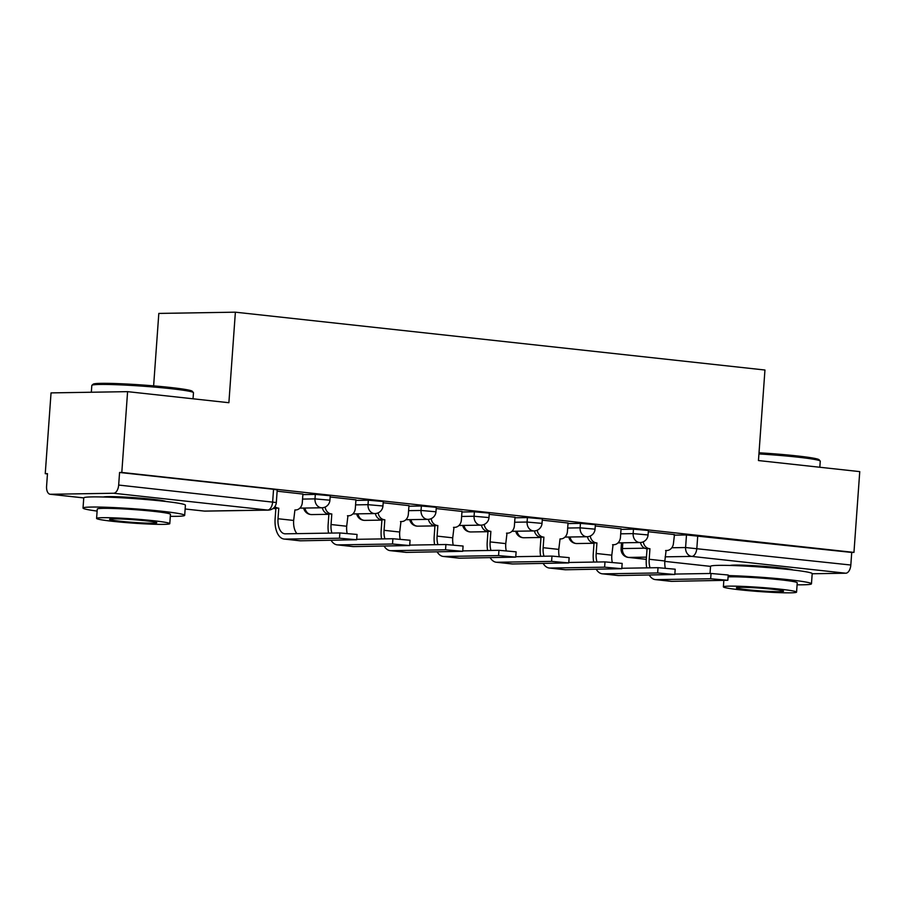 <?xml version="1.0" encoding="UTF-8"?>
<svg xmlns="http://www.w3.org/2000/svg" width="905" height="905" viewBox="0 0 905 905"><rect width="100%" height="100%" fill="white"/><g stroke="black" fill="none" stroke-linecap="round" stroke-linejoin="round"><path stroke-width="1.36" d="M330.246 495.736L315.313 494.413L314.997 498.881L329.929 500.205L330.246 495.736M383.268 501.528L368.335 500.205L368.018 504.673L382.951 505.997L383.268 501.528M436.301 507.32L421.368 505.997L421.04 510.465L435.972 511.789L436.301 507.32M489.322 513.112L474.39 511.789L474.073 516.257L488.994 517.581L489.322 513.112M542.344 518.904L527.411 517.581L527.095 522.049L542.027 523.373L542.344 518.904M595.366 524.696L580.444 523.373L580.116 527.841L595.049 529.165L595.366 524.696M648.399 530.488L633.466 529.165L633.149 533.622L648.071 534.957L648.399 530.488M792.927 569.969A31.799 1.821 -175.9 0 0 778.922 567.695A31.799 1.821 -175.9 0 0 730.131 565.467M166.147 501.506A31.799 1.821 -175.9 0 0 152.142 499.232A31.799 1.821 -175.9 0 0 103.351 497.003M127.594 391.65L228.886 402.714L235.379 312.18L764.951 370.021L758.458 460.555L859.75 471.618L853.958 552.401L121.802 472.444L127.594 391.65L51.042 392.894L45.25 473.677L47.467 473.915M153.624 385.869L158.816 313.424L235.379 312.18M45.25 473.677L47.479 473.643L46.585 486.223A8.156 4.434 -83.8 0 0 50.16 494.254A8.156 4.434 -83.8 0 0 50.465 494.277L113.623 493.248A8.156 4.434 -83.8 0 0 118.668 485.057L276.319 502.535L277.224 489.944L273.548 489.288L272.654 501.879A8.156 4.434 -83.8 0 1 267.609 510.069L113.623 493.248M121.802 472.444L119.573 472.478L118.668 485.057M674.044 535.149L686.488 534.957L685.583 547.536L850.824 565.025A8.156 4.434 96.2 0 1 845.779 573.216L812.192 573.759M850.824 565.025L851.729 552.446L853.958 552.401M621.056 528.803L595.275 525.941M568.035 523.022L542.253 520.149M515.013 517.23L489.232 514.357M461.991 511.438L436.21 508.565M408.958 505.646L383.177 502.773M355.937 499.854L330.155 496.981M302.915 494.062L277.134 491.189M302.87 494.616L315.313 494.413M355.903 500.408L368.335 500.205M408.924 506.2L421.368 505.997M461.946 511.992L474.39 511.789M514.968 517.784L527.411 517.581M568.001 523.576L580.444 523.373M621.022 529.368L633.466 529.165M665.266 567.967A15.283 8.326 96.2 0 1 664.836 560.976L666.103 550.478A8.156 6.821 89.1 0 0 666.815 550.512A8.156 6.821 89.1 0 0 673.478 543.102L674.485 534.595L648.308 531.733M119.573 472.478L273.548 489.288M851.729 552.446L686.488 534.957M649.258 575.06A20.589 11.211 -83.8 0 0 655.333 579.607L670.967 581.315A20.589 11.211 -83.8 0 0 671.736 581.349L727.835 580.275L710.663 578.759L711.047 573.476L728.22 575.003L727.835 580.275M643.285 541.801A8.156 6.821 89.1 0 0 649.439 548.656L647.052 548.769L646.294 559.324A20.589 11.211 -83.8 0 0 646.713 567.865M647.052 548.769L646.543 548.713A8.156 6.821 -90.9 0 1 640.502 542.502M650.028 567.82A15.283 8.326 96.2 0 1 649.19 559.267L649.948 548.713M711.047 573.476L674.847 574.064M655.333 579.607A20.589 11.211 -83.8 0 0 656.091 579.641L710.663 578.759M596.225 569.268A20.589 11.211 -83.8 0 0 602.3 573.815L617.945 575.523A20.589 11.211 -83.8 0 0 618.703 575.557L674.813 574.494L657.641 572.967L658.025 567.684L675.187 569.211L674.813 574.494M612.244 562.175A15.283 8.326 96.2 0 1 611.803 555.184L613.07 544.686A8.156 6.821 89.1 0 0 613.782 544.72A8.156 6.821 89.1 0 0 620.457 537.31L621.068 528.758M590.264 536.009A8.156 6.821 89.1 0 0 596.418 542.876L594.031 542.977L593.273 553.532A20.589 11.211 -83.8 0 0 593.691 562.073M594.031 542.977L593.51 542.921A8.156 6.821 -90.9 0 1 587.469 536.71M597.006 562.028A15.283 8.326 96.2 0 1 596.169 553.475L596.927 542.921M658.025 567.684L621.814 568.272M602.3 573.815A20.589 11.211 -83.8 0 0 603.069 573.849L657.641 572.967M543.204 563.476A20.589 11.211 -83.8 0 0 549.278 568.023L564.912 569.731A20.589 11.211 -83.8 0 0 565.682 569.765L621.792 568.702L604.619 567.175L604.992 561.892L622.165 563.419L621.792 568.702M559.211 556.383A15.283 8.326 96.2 0 1 558.781 549.392L560.048 538.894A8.156 6.821 89.1 0 0 560.761 538.928A8.156 6.821 89.1 0 0 567.424 531.518L568.046 522.966M537.242 530.217A8.156 6.821 89.1 0 0 543.396 537.084L540.998 537.185L540.24 547.74A20.589 11.211 -83.8 0 0 540.658 556.292M540.998 537.185L540.489 537.129A8.156 6.821 -90.9 0 1 534.448 530.918M543.984 556.236A15.283 8.326 96.2 0 1 543.147 547.695L543.905 537.129M604.992 561.892L568.793 562.48M549.278 568.023A20.589 11.211 -83.8 0 0 550.048 568.057L604.619 567.175M759.012 452.794A49.741 2.851 4.1 0 1 796.739 455.894A49.741 2.851 4.1 0 1 819.048 459.717L820.179 461.018A50.963 2.919 -175.9 0 0 797.328 457.104A50.963 2.919 -175.9 0 0 758.933 453.937M797.09 584.8A50.963 2.919 -175.9 0 0 811.468 583.793A50.963 2.919 -175.9 0 0 788.538 579.698A50.963 2.919 -175.9 0 0 728.174 575.58M811.468 583.793L812.192 573.646A50.963 2.919 -175.9 0 0 789.262 569.55A50.963 2.919 -175.9 0 0 737.315 565.704A50.963 2.919 -175.9 0 0 710.538 566.36L664.802 561.372L710.538 566.383L710.029 573.499M728.084 576.87A36.686 2.104 4.1 0 1 780.721 579.833A36.686 2.104 4.1 0 1 797.237 582.775L796.57 592.119A36.686 2.104 -175.9 0 0 780.053 589.166A36.686 2.104 -175.9 0 0 742.654 586.395A36.686 2.104 -175.9 0 0 723.378 586.87A36.686 2.104 -175.9 0 0 739.883 589.811A36.686 2.104 -175.9 0 0 777.282 592.583A36.686 2.104 -175.9 0 0 796.57 592.119M747.021 589.698A23.643 1.358 -175.9 0 0 771.128 591.485A23.643 1.358 -175.9 0 0 783.549 591.18A23.643 1.358 -175.9 0 0 772.915 589.279A23.643 1.358 -175.9 0 0 748.808 587.492A23.643 1.358 -175.9 0 0 736.387 587.798A23.643 1.358 -175.9 0 0 747.021 589.698M819.817 467.252L820.258 461.199A50.963 2.919 -175.9 0 0 820.179 461.018M91.914 385.292L93.215 384.161A49.741 2.851 4.1 0 1 169.959 387.431A49.741 2.851 4.1 0 1 192.267 391.265L193.399 392.566A50.963 2.919 -175.9 0 0 170.547 388.641A50.963 2.919 -175.9 0 0 91.914 385.292A50.963 2.919 -175.9 0 0 91.812 385.451L91.326 392.238M170.31 516.336A50.963 2.919 -175.9 0 0 184.688 515.341A50.963 2.919 -175.9 0 0 161.757 511.246A50.963 2.919 -175.9 0 0 109.81 507.4A50.963 2.919 -175.9 0 0 83.022 508.056A50.963 2.919 -175.9 0 0 97.118 511.087M184.688 515.341L185.412 505.194A50.963 2.919 -175.9 0 0 162.481 501.099A50.963 2.919 -175.9 0 0 110.534 497.252A50.963 2.919 -175.9 0 0 83.758 497.897L50.465 494.277M96.586 518.407L97.265 509.074A36.686 2.104 4.1 0 1 116.541 508.599A36.686 2.104 4.1 0 1 153.941 511.37A36.686 2.104 4.1 0 1 170.457 514.323L169.789 523.656A36.686 2.104 -175.9 0 0 153.273 520.703A36.686 2.104 -175.9 0 0 115.874 517.943A36.686 2.104 -175.9 0 0 96.586 518.407A36.686 2.104 -175.9 0 0 113.102 521.359A36.686 2.104 -175.9 0 0 150.501 524.119A36.686 2.104 -175.9 0 0 169.789 523.656M120.241 521.246A23.643 1.358 -175.9 0 0 144.347 523.022A23.643 1.358 -175.9 0 0 156.769 522.728A23.643 1.358 -175.9 0 0 146.135 520.827A23.643 1.358 -175.9 0 0 122.028 519.04A23.643 1.358 -175.9 0 0 109.607 519.346A23.643 1.358 -175.9 0 0 120.241 521.246M193.036 398.8L193.478 392.736A50.963 2.919 -175.9 0 0 193.399 392.566M490.182 557.684A20.589 11.211 -83.8 0 0 496.257 562.231L511.891 563.939A20.589 11.211 -83.8 0 0 512.66 563.973L568.759 562.91L551.598 561.383L551.971 556.1L569.143 557.627L568.759 562.91M506.189 550.591A15.283 8.326 96.2 0 1 505.759 543.611L507.026 533.102A8.156 6.821 89.1 0 0 507.739 533.135A8.156 6.821 89.1 0 0 514.402 525.726L515.013 517.174M484.209 524.425A8.156 6.821 89.1 0 0 490.363 531.292L487.976 531.393L487.218 541.948A20.589 11.211 -83.8 0 0 487.637 550.5M487.976 531.393L487.467 531.337A8.156 6.821 -90.9 0 1 481.426 525.126M490.963 550.444A15.283 8.326 96.2 0 1 490.125 541.903L490.872 531.348M551.971 556.1L515.771 556.688M496.257 562.231A20.589 11.211 -83.8 0 0 497.026 562.265L551.598 561.383M437.16 551.892A20.589 11.211 -83.8 0 0 443.235 556.439L458.869 558.147A20.589 11.211 -83.8 0 0 459.627 558.181L515.737 557.118L498.565 555.591L498.949 550.308L516.122 551.835L515.737 557.118M453.167 544.799A15.283 8.326 96.2 0 1 452.726 537.819L453.993 527.31A8.156 6.821 89.1 0 0 454.706 527.344A8.156 6.821 89.1 0 0 461.38 519.934L461.991 511.382M431.187 518.644A8.156 6.821 89.1 0 0 437.341 525.5L434.954 525.601L434.196 536.156A20.589 11.211 -83.8 0 0 434.615 544.708M434.954 525.601L434.445 525.545A8.156 6.821 -90.9 0 1 428.404 519.334M437.93 544.652A15.283 8.326 96.2 0 1 437.092 536.111L437.85 525.556M498.949 550.308L462.749 550.896M443.235 556.439A20.589 11.211 -83.8 0 0 443.993 556.473L498.565 555.591M384.127 546.1A20.589 11.211 -83.8 0 0 390.202 550.647L405.836 552.355A20.589 11.211 -83.8 0 0 406.605 552.389L462.715 551.326L445.543 549.799L445.916 544.516L463.089 546.043L462.715 551.326M400.146 539.007A15.283 8.326 96.2 0 1 399.705 532.027L400.972 521.529A8.156 6.821 89.1 0 0 401.684 521.552A8.156 6.821 89.1 0 0 408.347 514.142L408.97 505.59M378.166 512.852A8.156 6.821 89.1 0 0 384.32 519.708L381.921 519.809L381.163 530.364A20.589 11.211 -83.8 0 0 381.582 538.916M381.921 519.809L381.412 519.753A8.156 6.821 -90.9 0 1 375.371 513.542M384.908 538.86A15.283 8.326 96.2 0 1 384.071 530.319L384.829 519.764M445.916 544.516L409.716 545.104M390.202 550.647A20.589 11.211 -83.8 0 0 390.971 550.681L445.543 549.799M331.106 540.308A20.589 11.211 -83.8 0 0 337.18 544.855L352.814 546.563A20.589 11.211 -83.8 0 0 353.584 546.597L409.694 545.534L392.521 544.007L392.894 538.735L410.067 540.251L409.694 545.534M347.113 533.215A15.283 8.326 96.2 0 1 346.683 526.235L347.95 515.737A8.156 6.821 89.1 0 0 348.663 515.76A8.156 6.821 89.1 0 0 355.326 508.35L355.937 499.798M325.144 507.06A8.156 6.821 89.1 0 0 331.287 513.916L328.9 514.017L328.142 524.572A20.589 11.211 -83.8 0 0 328.56 533.124M328.9 514.017L328.391 513.961A8.156 6.821 -90.9 0 1 322.35 507.75M331.886 533.068A15.283 8.326 96.2 0 1 331.049 524.527L331.807 513.972M392.894 538.735L356.694 539.312M337.18 544.855A20.589 11.211 -83.8 0 0 337.95 544.889L392.521 544.007M274.882 506.608A8.156 6.821 89.1 0 0 278.265 508.124L275.878 508.225L275.12 518.78A20.589 11.211 -83.8 0 0 284.159 539.063L299.793 540.771A20.589 11.211 -83.8 0 0 300.562 540.805L356.661 539.742L339.488 538.215L339.873 532.943L357.045 534.459L356.661 539.742M296.964 533.633A15.283 8.326 96.2 0 1 293.661 520.443L294.917 509.945A8.156 6.821 89.1 0 0 295.641 509.979A8.156 6.821 89.1 0 0 302.304 502.569L302.915 494.006M275.878 508.225L275.369 508.169A8.156 6.821 -90.9 0 1 273.864 507.796M339.873 532.943L285.301 533.826A15.283 8.326 96.2 0 1 284.736 533.792A15.283 8.326 96.2 0 1 278.016 518.735L278.774 508.18M284.159 539.063A20.589 11.211 -83.8 0 0 284.917 539.097L339.488 538.215M203.84 511.02A8.156 4.434 96.2 0 0 204.134 511.076A8.156 8.156 0 0 0 205.152 511.121A8.156 6.821 89.1 0 1 204.44 511.087A8.156 4.434 96.2 0 1 204.134 511.076L185.14 509.006L204.44 511.087L267.609 510.069A8.156 6.821 89.1 0 0 268.321 510.103A8.156 8.156 0 0 0 276.319 502.535M622.832 542.796L622.425 548.554L644.711 548.204M671.815 547.763L685.583 547.536A8.156 6.821 -90.9 0 0 691.805 556.405L665.13 556.835M646.453 557.129L628.636 557.423L646.294 559.347L628.33 557.412A8.156 4.434 96.2 0 0 628.636 557.423A8.156 6.821 -90.9 0 1 622.425 548.554L621.09 548.724A8.156 8.156 0 0 0 628.33 557.412M845.779 573.216L691.805 556.405A8.156 4.434 -83.8 0 0 696.85 548.204L697.755 535.624M302.553 499.085L314.997 498.881A8.156 6.821 89.1 0 0 321.207 507.739A8.156 6.821 -90.9 0 0 321.92 507.773A8.156 8.156 0 0 0 329.929 500.205M355.575 504.877L368.018 504.673A8.156 6.821 89.1 0 0 374.24 513.531A8.156 6.821 -90.9 0 0 374.953 513.565A8.156 8.156 0 0 0 382.951 505.997M408.608 510.658L421.04 510.465A8.156 6.821 89.1 0 0 427.262 519.323A8.156 6.821 -90.9 0 0 427.975 519.357A8.156 8.156 0 0 0 435.972 511.789M461.629 516.45L474.073 516.257A8.156 6.821 89.1 0 0 480.284 525.115A8.156 6.821 -90.9 0 0 480.996 525.149A8.156 8.156 0 0 0 488.994 517.581M514.651 522.242L527.095 522.049A8.156 6.821 89.1 0 0 533.305 530.907A8.156 6.821 -90.9 0 0 534.029 530.941A8.156 8.156 0 0 0 542.027 523.373M567.673 528.034L580.116 527.841A8.156 6.821 89.1 0 0 586.338 536.699A8.156 6.821 -90.9 0 0 587.051 536.733A8.156 8.156 0 0 0 595.049 529.165M620.706 533.826L633.149 533.622A8.156 6.821 89.1 0 0 639.36 542.491A8.156 6.821 -90.9 0 0 640.073 542.525A8.156 8.156 0 0 0 648.071 534.957M570.093 537.004A8.156 6.821 89.1 0 0 576.191 543.509A8.156 6.821 89.1 0 0 576.904 543.543A8.156 8.156 0 0 1 568.793 537.027M517.072 531.212A8.156 6.821 89.1 0 0 523.169 537.717A8.156 6.821 89.1 0 0 523.882 537.751A8.156 8.156 0 0 1 515.76 531.235M464.05 525.42A8.156 6.821 89.1 0 0 470.148 531.925A8.156 6.821 89.1 0 0 470.86 531.959A8.156 8.156 0 0 1 462.738 525.443M411.017 519.628A8.156 6.821 89.1 0 0 417.115 526.133A8.156 6.821 89.1 0 0 417.839 526.167A8.156 8.156 0 0 1 409.716 519.651M357.995 513.836A8.156 6.821 89.1 0 0 364.093 520.341A8.156 6.821 89.1 0 0 364.806 520.375A8.156 8.156 0 0 1 356.694 513.859M304.974 508.044A8.156 6.821 89.1 0 0 311.071 514.549A8.156 6.821 89.1 0 0 311.784 514.583A8.156 8.156 0 0 1 303.661 508.067M664.836 560.976L649.19 559.267M649.439 548.656L646.543 548.713M671.736 581.349L656.091 579.641M611.803 555.184L596.169 553.475M596.418 542.876L593.51 542.921M618.703 575.557L603.069 573.849M560.048 538.894L560.761 538.928M558.781 549.392L543.147 547.695M543.396 537.084L540.489 537.129M565.682 569.765L550.048 568.057M505.759 543.611L490.125 541.903M490.363 531.292L487.467 531.337M512.66 563.973L497.026 562.265M452.726 537.819L437.092 536.111M437.341 525.5L434.445 525.545M459.627 558.181L443.993 556.473M399.705 532.027L384.071 530.319M384.32 519.708L381.412 519.753M406.605 552.389L390.971 550.681M346.683 526.235L331.049 524.527M331.287 513.916L328.391 513.961M353.584 546.597L337.95 544.889M294.917 509.945L295.641 509.979M293.661 520.443L278.016 518.735M278.265 508.124L275.369 508.169M300.562 540.805L284.917 539.097M640.073 542.525L618.002 542.876M594.008 543.272L576.904 543.543M587.051 536.733L564.98 537.084M540.975 537.48L523.882 537.751M534.029 530.941L511.959 531.292M487.953 531.688L470.86 531.959M480.996 525.149L458.926 525.5M434.932 525.896L417.839 526.167M427.975 519.357L405.904 519.719M381.899 520.104L364.806 520.375M374.953 513.565L352.882 513.927M328.877 514.312L311.784 514.583M321.92 507.773L299.86 508.135M275.855 508.519L272.948 508.565M621.509 542.819L621.09 548.724M50.16 494.254L83.758 497.931L83.022 508.056M205.152 511.121L268.321 510.103M666.815 550.512L665.582 550.534M613.782 544.72L612.549 544.742M723.83 580.501L723.378 586.87M507.739 533.135L506.506 533.158M454.706 527.344L453.484 527.366M401.684 521.552L400.451 521.574M348.663 515.76L347.43 515.782"/></g></svg>
